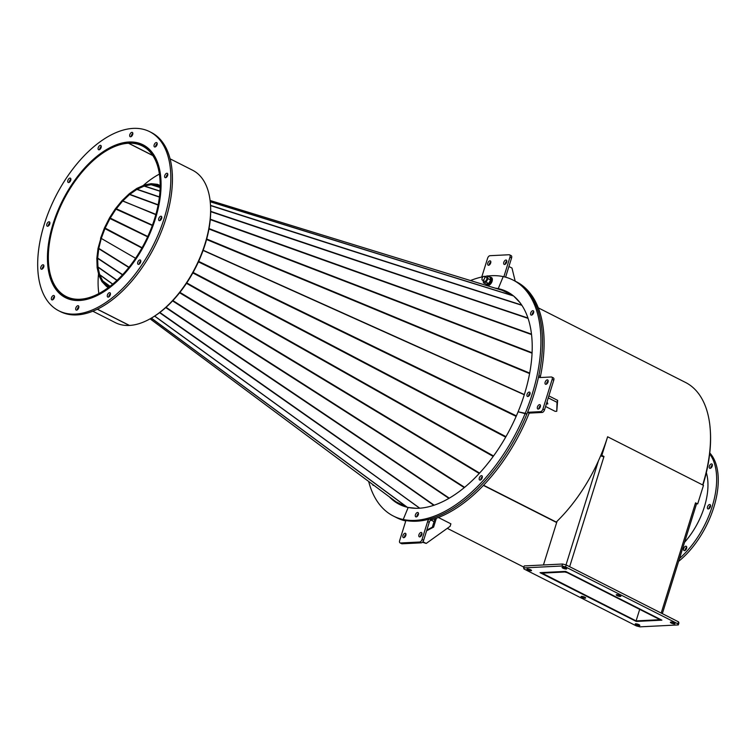 <?xml version="1.0" encoding="UTF-8"?>
<svg xmlns="http://www.w3.org/2000/svg" width="756" height="756" viewBox="0 0 756 756"><rect width="100%" height="100%" fill="white"/><g stroke="black" fill="none" stroke-linecap="round" stroke-linejoin="round"><path stroke-width="1.13" d="M710.016 427.017A117.832 64.033 116.9 0 1 702.929 485.078M420.393 536.647A2.41 1.314 116.9 0 1 420.553 535.56A2.41 1.314 116.9 0 1 421.98 533.519M418.947 534.747A2.41 1.314 116.9 0 1 421.47 532.526A2.41 1.314 116.9 0 1 421.82 534.605A2.41 1.314 116.9 0 1 419.296 536.826A2.41 1.314 116.9 0 1 418.947 534.747M404.413 537.44A2.41 1.314 116.9 0 1 404.564 536.354A2.41 1.314 116.9 0 1 405.991 534.312M402.957 535.541A2.41 1.314 116.9 0 1 405.49 533.32A2.41 1.314 116.9 0 1 405.84 535.399A2.41 1.314 116.9 0 1 403.307 537.62A2.41 1.314 116.9 0 1 402.957 535.541M480.929 478.756A2.41 1.314 116.9 0 1 482.356 476.715A2.41 1.314 116.9 0 0 480.929 478.756A2.41 1.314 116.9 0 0 480.769 479.843A2.41 1.314 116.9 0 1 480.929 478.756M417.047 515.583A2.41 1.314 116.9 0 1 418.474 513.541A2.41 1.314 116.9 0 0 417.047 515.583A2.41 1.314 116.9 0 0 416.896 516.669A2.41 1.314 116.9 0 1 417.047 515.583M552.938 377.792A2.674 1.455 116.9 0 1 553.373 377.877A2.674 1.455 116.9 0 1 553.761 380.192L544.509 409.913A2.674 1.455 116.9 0 1 542.137 412.464L529.191 413.107L527.584 412.294A132.3 71.886 116.9 0 1 429.729 519.032L431.336 519.845A2.674 1.455 -63.1 0 0 429.228 522.349L423.643 540.285A2.674 1.455 116.9 0 1 421.272 542.836L402.088 543.791A2.674 1.455 116.9 0 1 401.653 543.706L400.047 542.893A2.674 1.455 -63.1 0 0 400.491 542.978L402.088 543.791M529.191 413.107A132.3 71.886 116.9 0 1 431.336 519.845M429.228 522.349L427.622 521.536L422.037 539.472L423.643 540.285M421.272 542.836L419.665 542.024L400.491 542.978M400.047 542.893A2.674 1.455 -63.1 0 1 399.659 540.587L405.906 520.525A132.3 71.886 116.9 0 1 395.019 516.877A132.3 71.886 116.9 0 0 404.829 520.317A132.3 71.886 116.9 0 0 526.847 414.108L525.25 413.296A132.3 71.886 116.9 0 1 403.222 519.504L404.829 520.317L403.222 519.504L408.183 507.456A119.174 64.761 -63.1 0 0 518.106 411.784L526.847 414.108A132.3 71.886 116.9 0 0 514.609 280.854A132.3 71.886 116.9 0 1 538.83 375.552L540.436 376.365A2.674 1.455 -63.1 0 0 540.408 377.527M419.665 542.024A2.674 1.455 -63.1 0 0 422.037 539.472M427.622 521.536A2.674 1.455 116.9 0 1 429.729 519.032M513.286 295.757L502.277 290.332A118.909 64.61 116.9 0 1 508.561 292.799A118.909 64.61 116.9 0 1 512.303 294.991M538.281 307.853L685.446 382.413A118.909 64.61 116.9 0 1 702.674 484.946L607.616 436.779A118.909 64.61 -63.1 0 1 556.246 522.065L483.575 485.248M422.443 542.241L426.204 543.441L450.122 526.308L450.888 523.832L438.385 517.491M422.887 541.75L426.204 543.441M434.965 518.729L432.337 527.178L433.613 527.121L426.592 530.807M436.373 518.238L433.613 527.121M426.819 530.079L432.337 527.178M695.425 503.146L697.684 503.94L695.52 502.844L695.369 503.335A2.892 0.718 17.3 0 1 696.399 504.28L662.332 613.655M541.031 572.736L563.929 571.593A2.892 0.718 17.3 0 1 567.822 572.604L659.345 618.975A2.892 0.718 17.3 0 1 660.385 619.92A2.892 0.718 17.3 0 1 659.79 620.156L636.098 620.893L639.689 609.374L636.098 620.893L635.456 620.931L541.202 573.171L564.732 571.999L567.18 572.632L658.712 619.013L658.986 619.75L636.098 620.893L541.069 572.623M600.566 455.972A2.892 0.718 17.3 0 1 603.836 456.964L603.987 456.463L601.823 455.367L607.616 436.779L703.477 485.352L697.684 503.94M543.451 564.968L557.068 521.271M602.39 451.54L601.19 455.395L603.288 456.709M603.354 456.501L603.987 456.463M601.19 455.395L601.823 455.367M674.494 623.889A2.41 0.595 17.3 0 1 671.838 623.313A2.41 0.595 17.3 0 1 670.383 622.264A2.41 0.595 17.3 0 1 670.884 622.065A2.41 0.595 17.3 0 1 673.53 622.642A2.41 0.595 17.3 0 1 674.985 623.691A2.41 0.595 17.3 0 1 674.494 623.889M620.345 596.456A2.41 0.595 17.3 0 1 617.69 595.879A2.41 0.595 17.3 0 1 616.235 594.821A2.41 0.595 17.3 0 1 616.735 594.622A2.41 0.595 17.3 0 1 619.381 595.208A2.41 0.595 17.3 0 1 620.837 596.257A2.41 0.595 17.3 0 1 620.345 596.456M566.197 569.022A2.41 0.595 17.3 0 1 563.541 568.446A2.41 0.595 17.3 0 1 562.086 567.387A2.41 0.595 17.3 0 1 562.587 567.189A2.41 0.595 17.3 0 1 565.233 567.765A2.41 0.595 17.3 0 1 566.688 568.824A2.41 0.595 17.3 0 1 566.197 569.022M639.321 625.647A2.41 0.595 17.3 0 1 636.675 625.07A2.41 0.595 17.3 0 1 635.22 624.012A2.41 0.595 17.3 0 1 635.711 623.813A2.41 0.595 17.3 0 1 638.366 624.399A2.41 0.595 17.3 0 1 639.822 625.448A2.41 0.595 17.3 0 1 639.321 625.647M585.172 598.213A2.41 0.595 17.3 0 1 582.526 597.637A2.41 0.595 17.3 0 1 581.071 596.578A2.41 0.595 17.3 0 1 581.562 596.38A2.41 0.595 17.3 0 1 584.218 596.957A2.41 0.595 17.3 0 1 585.673 598.015A2.41 0.595 17.3 0 1 585.172 598.213M531.033 570.78A2.41 0.595 17.3 0 1 528.378 570.194A2.41 0.595 17.3 0 1 526.923 569.145A2.41 0.595 17.3 0 1 527.423 568.947A2.41 0.595 17.3 0 1 530.069 569.523A2.41 0.595 17.3 0 1 531.525 570.582A2.41 0.595 17.3 0 1 531.033 570.78M524.021 569.003L636.325 625.911L639.935 626.847L678.293 624.928L677.886 623.832L565.582 566.934L561.982 565.998L523.615 567.907L524.021 569.003M540.039 572.67L636.297 621.441L661.878 620.166L565.611 571.394L540.039 572.67M561.982 565.998L562.596 564.014L524.229 565.932L523.615 567.907M562.596 564.014L566.197 564.949L565.582 566.934M677.886 623.832L678.51 621.848L566.197 564.949M678.51 621.848L678.916 622.944L678.293 624.928M685.163 550.406A2.41 1.314 116.9 0 1 685.163 550.17A2.41 1.314 116.9 0 1 686.75 547.278M686.75 547.514A2.41 1.314 -63.1 0 0 686.24 546.286A2.41 1.314 -63.1 0 0 684.558 546.985A2.41 1.314 -63.1 0 0 683.556 549.347A2.41 1.314 -63.1 0 0 684.067 550.585A2.41 1.314 -63.1 0 0 685.749 549.886A2.41 1.314 -63.1 0 0 686.75 547.514M708.986 508.703A2.41 1.314 116.9 0 1 708.986 508.467A2.41 1.314 116.9 0 1 710.564 505.575M710.564 505.811A2.41 1.314 -63.1 0 0 710.064 504.583A2.41 1.314 -63.1 0 0 708.381 505.282A2.41 1.314 -63.1 0 0 707.38 507.654A2.41 1.314 -63.1 0 0 707.881 508.882A2.41 1.314 -63.1 0 0 709.572 508.183A2.41 1.314 -63.1 0 0 710.564 505.811M710.801 468.096A2.41 1.314 116.9 0 1 710.801 467.86A2.41 1.314 116.9 0 1 712.388 464.968M712.388 465.205A2.41 1.314 -63.1 0 0 711.878 463.976A2.41 1.314 -63.1 0 0 710.196 464.675A2.41 1.314 -63.1 0 0 709.194 467.047A2.41 1.314 -63.1 0 0 709.704 468.276A2.41 1.314 -63.1 0 0 711.387 467.577A2.41 1.314 -63.1 0 0 712.388 465.205M706.331 472.623A55.169 29.975 116.9 0 1 707.909 487.563A55.169 29.975 116.9 0 1 684.558 542.307M709.657 453.931A68.295 37.11 116.9 0 1 716.593 482.555A68.295 37.11 116.9 0 1 679.54 558.429M709.771 452.967A68.295 37.11 116.9 0 1 718.2 483.367A68.295 37.11 116.9 0 1 678.633 561.349M508.92 266.49L511.982 268.049L515.186 281.137M548.251 397.883L557.021 402.324L557.644 400.349L556.766 411.273L555.159 411.349L545.567 406.492M557.021 402.324L556.766 411.273M548.865 395.898L557.644 400.349M546.352 403.978L547.835 403.902L547.042 401.767M397.325 502.731A119.174 64.761 -63.1 0 0 400.973 505.131M392.468 499.177A119.174 64.761 -63.1 0 0 400.16 504.753A119.174 64.761 -63.1 0 1 392.468 499.177M405.764 520.978A132.3 71.886 116.9 0 1 396.626 517.69L393.422 516.064A132.3 71.886 116.9 0 1 368.663 481.468M489.264 265.025A2.41 1.314 116.9 0 1 489.415 263.938A2.41 1.314 116.9 0 1 490.842 261.897M490.691 262.984A2.41 1.314 116.9 0 1 488.159 265.205A2.41 1.314 116.9 0 1 487.809 263.126A2.41 1.314 116.9 0 1 490.342 260.905A2.41 1.314 116.9 0 1 490.691 262.984M505.244 264.222A2.41 1.314 116.9 0 1 505.405 263.135A2.41 1.314 116.9 0 1 506.832 261.094M506.671 262.181A2.41 1.314 116.9 0 1 504.148 264.402A2.41 1.314 116.9 0 1 503.798 262.323A2.41 1.314 116.9 0 1 506.322 260.102A2.41 1.314 116.9 0 1 506.671 262.181M487.762 276.006A132.3 71.886 116.9 0 1 503.203 276.601L498.242 288.65L499.848 289.463A119.174 64.761 -63.1 0 1 507.871 292.156A119.174 64.761 -63.1 0 0 499.905 289.472L500.529 289.784L499.905 289.472A119.174 64.761 -63.1 0 0 498.771 289.246A119.174 64.761 -63.1 0 1 499.848 289.463L498.242 288.65A119.174 64.761 -63.1 0 0 495.085 288.112M481.648 277.046A2.674 1.455 116.9 0 0 482.016 276.186L487.592 258.259A2.674 1.455 -63.1 0 1 489.964 255.698L509.147 254.744A2.674 1.455 -63.1 0 1 509.582 254.829A2.674 1.455 -63.1 0 1 509.979 257.144L503.865 276.743M510.754 255.556A2.674 1.455 116.9 0 1 511.188 255.641A2.674 1.455 116.9 0 1 511.576 257.957L505.594 277.178M546.597 384.067A2.41 1.314 116.9 0 1 548.185 380.939M545.898 384.322A2.41 1.314 116.9 0 1 545.501 384.246A2.41 1.314 116.9 0 1 545.274 381.827A2.41 1.314 116.9 0 1 547.287 379.862A2.41 1.314 116.9 0 1 547.684 379.947A2.41 1.314 116.9 0 1 547.911 382.356A2.41 1.314 116.9 0 1 545.898 384.322M538.886 408.826A2.41 1.314 116.9 0 1 540.474 405.698M538.187 409.09A2.41 1.314 116.9 0 1 537.79 409.005A2.41 1.314 116.9 0 1 537.563 406.596A2.41 1.314 116.9 0 1 539.576 404.63A2.41 1.314 116.9 0 1 539.964 404.706A2.41 1.314 116.9 0 1 540.2 407.125A2.41 1.314 116.9 0 1 538.187 409.09M532.148 314.883A2.41 1.314 116.9 0 1 533.736 311.755A2.41 1.314 116.9 0 0 532.148 314.883M528.51 396.267A2.41 1.314 116.9 0 1 530.098 393.139A2.41 1.314 116.9 0 0 528.51 396.267M508.656 292.6A119.174 64.761 -63.1 0 0 504.573 291.079M513.012 280.041A132.3 71.886 116.9 0 1 525.25 413.296L518.106 411.784A119.174 64.761 -63.1 0 0 507.078 291.74A119.174 64.761 -63.1 0 0 498.242 288.65L503.203 276.601A132.3 71.886 116.9 0 1 513.012 280.041L516.216 281.667A132.3 71.886 116.9 0 1 540.436 376.365M538.83 375.552A2.674 1.455 116.9 0 0 539.321 377.471A2.674 1.455 116.9 0 0 539.756 377.556L551.332 376.979A2.674 1.455 -63.1 0 1 551.767 377.064A2.674 1.455 -63.1 0 1 552.154 379.38L542.902 409.1L544.509 409.913M542.137 412.464L540.531 411.651L527.584 412.294M540.531 411.651A2.674 1.455 -63.1 0 0 542.902 409.1M556.671 522.538L483.415 485.418M405.065 506.652A118.909 64.61 116.9 0 1 401.077 504.932A118.909 64.61 116.9 0 1 396.002 501.795M152.75 155.443L128.633 143.224L128.945 142.241A85.428 46.418 116.9 0 1 142.875 145.039A85.428 46.418 116.9 0 1 151.011 230.504A85.428 46.418 116.9 0 1 79.73 300.245L80.164 300.463M97.411 309.195L129.474 325.439A85.428 46.418 116.9 0 0 200.746 255.708A85.428 46.418 116.9 0 0 192.61 170.232L170.072 158.817M128.633 143.224A84.36 45.842 116.9 0 1 142.383 145.993A84.36 45.842 116.9 0 1 150.425 230.391A84.36 45.842 116.9 0 1 80.041 299.253L79.73 300.245M210.281 202.419A84.36 45.842 116.9 0 1 205.15 244.339A84.36 45.842 116.9 0 1 151.786 317.86M98.856 293.583A84.36 45.842 116.9 0 1 98.516 273.804A84.36 45.842 116.9 0 0 98.856 293.583M143.338 185.437A84.36 45.842 116.9 0 1 159.393 174.107A84.36 45.842 116.9 0 0 143.338 185.437M479.323 477.943A2.41 1.314 116.9 0 1 481.846 475.722A2.41 1.314 116.9 0 1 482.196 477.801A2.41 1.314 116.9 0 1 479.673 480.022A2.41 1.314 116.9 0 1 479.323 477.943M415.441 514.77A2.41 1.314 116.9 0 1 417.974 512.549A2.41 1.314 116.9 0 1 418.323 514.628A2.41 1.314 116.9 0 1 415.791 516.849A2.41 1.314 116.9 0 1 415.441 514.77M203.099 250.434L524.267 394.745M419.769 508.202L154.696 316.084M373.899 485.361A2.41 1.314 116.9 0 1 373.587 485.418A2.41 1.314 116.9 0 1 373.199 485.343A2.41 1.314 116.9 0 1 372.699 484.473M389.359 496.862A119.174 64.761 -63.1 0 0 399.348 504.356A119.174 64.761 -63.1 0 0 408.183 507.456L403.222 519.504A132.3 71.886 116.9 0 1 393.422 516.064M470.459 280.542A132.3 71.886 116.9 0 1 483.075 276.743M484.549 276.469A132.3 71.886 116.9 0 1 485.91 276.252M531.449 315.139A2.41 1.314 116.9 0 1 531.052 315.063A2.41 1.314 116.9 0 1 530.825 312.653A2.41 1.314 116.9 0 1 532.838 310.688A2.41 1.314 116.9 0 1 533.226 310.763A2.41 1.314 116.9 0 1 533.462 313.173A2.41 1.314 116.9 0 1 531.449 315.139M527.811 396.522A2.41 1.314 116.9 0 1 527.414 396.446A2.41 1.314 116.9 0 1 527.187 394.027A2.41 1.314 116.9 0 1 529.2 392.062A2.41 1.314 116.9 0 1 529.587 392.147A2.41 1.314 116.9 0 1 529.824 394.556A2.41 1.314 116.9 0 1 527.811 396.522M68.097 179.815A2.41 1.314 -63.1 0 0 68.22 182.47A2.41 1.314 -63.1 0 0 70.516 180.826A2.41 1.314 -63.1 0 0 70.393 178.17A2.41 1.314 -63.1 0 0 68.097 179.815M69.316 182.291A2.41 1.314 116.9 0 1 69.703 180.627A2.41 1.314 116.9 0 1 70.903 179.163M98.46 147.07A2.41 1.314 -63.1 0 0 98.573 149.726A2.41 1.314 -63.1 0 0 100.879 148.081A2.41 1.314 -63.1 0 0 100.756 145.426A2.41 1.314 -63.1 0 0 98.46 147.07M99.679 149.546A2.41 1.314 116.9 0 1 100.057 147.883A2.41 1.314 116.9 0 1 101.257 146.418M130.051 134.058A2.41 1.314 -63.1 0 0 130.164 136.713A2.41 1.314 -63.1 0 0 132.47 135.069A2.41 1.314 -63.1 0 0 132.347 132.413A2.41 1.314 -63.1 0 0 130.051 134.058M131.27 136.534A2.41 1.314 116.9 0 1 131.648 134.87A2.41 1.314 116.9 0 1 132.848 133.406M154.404 144.273A2.41 1.314 -63.1 0 0 154.526 146.929A2.41 1.314 -63.1 0 0 156.823 145.284A2.41 1.314 -63.1 0 0 156.7 142.629A2.41 1.314 -63.1 0 0 154.404 144.273M155.623 146.749A2.41 1.314 116.9 0 1 156.01 145.086A2.41 1.314 116.9 0 1 157.21 143.621M164.997 174.976A2.41 1.314 -63.1 0 0 165.12 177.632A2.41 1.314 -63.1 0 0 167.416 175.997A2.41 1.314 -63.1 0 0 167.303 173.332A2.41 1.314 -63.1 0 0 164.997 174.976M166.216 177.452A2.41 1.314 116.9 0 1 166.603 175.789A2.41 1.314 116.9 0 1 167.804 174.334M158.996 217.945A2.41 1.314 -63.1 0 0 159.119 220.601A2.41 1.314 -63.1 0 0 161.415 218.956A2.41 1.314 -63.1 0 0 161.293 216.301A2.41 1.314 -63.1 0 0 158.996 217.945M160.215 220.421A2.41 1.314 116.9 0 1 160.603 218.758A2.41 1.314 116.9 0 1 161.803 217.293M137.998 261.661A2.41 1.314 -63.1 0 0 138.121 264.316A2.41 1.314 -63.1 0 0 140.427 262.672A2.41 1.314 -63.1 0 0 140.304 260.017A2.41 1.314 -63.1 0 0 137.998 261.661M139.227 264.137A2.41 1.314 116.9 0 1 139.605 262.474A2.41 1.314 116.9 0 1 140.805 261.009M107.645 294.405A2.41 1.314 -63.1 0 0 107.768 297.061A2.41 1.314 -63.1 0 0 110.064 295.426A2.41 1.314 -63.1 0 0 109.941 292.761A2.41 1.314 -63.1 0 0 107.645 294.405M108.864 296.881A2.41 1.314 116.9 0 1 109.251 295.218A2.41 1.314 116.9 0 1 110.442 293.753M76.054 307.418A2.41 1.314 -63.1 0 0 76.176 310.073A2.41 1.314 -63.1 0 0 78.473 308.429A2.41 1.314 -63.1 0 0 78.35 305.774A2.41 1.314 -63.1 0 0 76.054 307.418M77.273 309.894A2.41 1.314 116.9 0 1 77.66 308.231A2.41 1.314 116.9 0 1 78.86 306.766M51.691 297.202A2.41 1.314 -63.1 0 0 51.814 299.858A2.41 1.314 -63.1 0 0 54.111 298.214A2.41 1.314 -63.1 0 0 53.997 295.558A2.41 1.314 -63.1 0 0 51.691 297.202M52.911 299.678A2.41 1.314 116.9 0 1 53.298 298.015A2.41 1.314 116.9 0 1 54.498 296.55M41.098 266.49A2.41 1.314 -63.1 0 0 41.221 269.155A2.41 1.314 -63.1 0 0 43.517 267.511A2.41 1.314 -63.1 0 0 43.394 264.855A2.41 1.314 -63.1 0 0 41.098 266.49M42.317 268.975A2.41 1.314 116.9 0 1 42.705 267.303A2.41 1.314 116.9 0 1 43.905 265.847M47.099 223.53A2.41 1.314 -63.1 0 0 47.222 226.186A2.41 1.314 -63.1 0 0 49.518 224.541A2.41 1.314 -63.1 0 0 49.405 221.886A2.41 1.314 -63.1 0 0 47.099 223.53M48.318 226.006A2.41 1.314 116.9 0 1 48.705 224.343A2.41 1.314 116.9 0 1 49.905 222.878M61.236 203.194A85.702 46.57 -63.1 0 0 65.526 297.694A85.702 46.57 -63.1 0 0 147.278 239.293A85.702 46.57 -63.1 0 0 142.997 144.793A85.702 46.57 -63.1 0 0 61.236 203.194M63.164 296.012A85.702 46.57 -63.1 0 0 66.339 298.081M58.864 310.829L60.471 311.642A100.425 54.574 -63.1 0 0 156.275 243.205A100.425 54.574 -63.1 0 0 151.257 132.47L149.65 131.657A100.425 54.574 -63.1 0 0 53.846 200.094A100.425 54.574 -63.1 0 0 58.864 310.829A100.425 54.574 -63.1 0 0 154.678 242.392A100.425 54.574 -63.1 0 0 149.65 131.657M143.791 145.218A85.702 46.57 -63.1 0 0 140.247 143.886M160.149 186.789L157.201 185.371L151.068 184.71L160.13 187.535L151.068 184.71L144.311 186.014L136.855 189.397L129.559 194.519L122.463 201.266L115.838 209.374L110.121 218.238L105.018 228.406L101.266 238.423L135.579 258.287L101.266 238.423L98.79 248.384L98.025 248.45L100.831 238.461M416.263 508.315L408.051 507.427M154.63 316.131L419.646 508.212M108.581 287.403L106.53 286.392L106.965 285.39L109.535 286.694M106.53 286.392L108.231 287.667L106.52 286.392M129.021 267.246L98.79 248.384L97.628 258.354L97.959 267.17L99.697 274.825L102.788 281.015L106.965 285.39L106.275 286.212L101.918 281.563L98.941 275.543L97.155 267.766L96.834 258.306L98.025 248.45M395.794 501.634L150.123 318.834L396.04 501.814L406.898 507.163M160.168 185.607L157.749 184.426L157.201 185.371L157.456 184.341L151.313 183.68L151.068 184.71L151.191 183.68L144.434 184.984L136.713 188.49L129.276 193.725L122.047 200.614L115.309 208.883L109.592 217.747L104.526 227.764L100.557 238.301M524.333 394.556L203.166 250.245M513.806 296.182L519.948 302.617M502.277 290.332L210.073 200.51M80.004 300.472L79.569 300.245A85.428 46.418 116.9 0 1 65.649 297.448A85.428 46.418 116.9 0 1 57.503 211.982A85.428 46.418 116.9 0 1 128.785 142.241L128.926 142.317M97.326 309.242L129.304 325.449A85.428 46.418 116.9 0 1 115.384 322.651L92.846 311.226M80.013 299.329L79.881 299.263A84.36 45.842 116.9 0 1 66.131 296.494A84.36 45.842 116.9 0 1 58.089 212.096A84.36 45.842 116.9 0 1 128.473 143.234L152.835 155.575M128.473 143.234L128.785 142.241M79.569 300.245L79.881 299.263M484.331 278.945A2.145 1.162 -63.1 0 0 484.331 276.365A2.145 1.162 -63.1 0 0 482.404 277.603A2.145 1.162 -63.1 0 0 482.394 280.183A2.145 1.162 -63.1 0 0 484.331 278.945M482.394 280.183L484.52 281.26A2.145 1.162 -63.1 0 0 486.458 280.022A2.145 1.162 -63.1 0 0 486.458 277.443L484.331 276.365M490.587 280.117A3.96 2.155 116.9 0 1 489.879 281.922A3.96 2.155 116.9 0 1 488.735 283.415L490.644 280.013L490.077 277.254A3.96 2.155 116.9 0 1 490.625 279.937M490.077 277.235L490.691 277.546A3.96 2.155 116.9 0 1 490.682 282.328A3.96 2.155 116.9 0 1 487.11 284.615A3.96 2.155 116.9 0 1 486.968 284.53L486.458 284.275M489.982 277.131A4.281 2.325 116.9 0 1 490.842 277.254A4.281 2.325 116.9 0 1 490.824 282.423A4.281 2.325 116.9 0 1 486.968 284.899A4.281 2.325 116.9 0 1 486.325 284.218M490.842 277.254L491.485 277.584A4.281 2.325 116.9 0 1 491.466 282.753A4.281 2.325 116.9 0 1 487.611 285.229L486.968 284.899M488.603 283.538A3.96 2.155 116.9 0 1 486.306 284.209A3.96 2.155 116.9 0 1 486.212 284.152L488.735 283.415M490.077 277.254L487.459 275.855L484.851 276.62M483.056 280.523L483.528 282.848L486.212 284.152M483.528 282.848L486.07 282.196L488.678 283.519M486.07 282.196L488.036 278.699L490.644 280.013M488.036 278.699L487.459 275.855M661.188 613.078L695.369 503.335M569.655 566.698L603.836 456.964M566.008 564.902L598.383 460.971M658.986 619.75L659.137 619.268M511.576 257.957L509.979 257.144M553.761 380.192L552.154 379.38M198.658 261.378L516.376 415.866M433.821 505.32L159.592 312.663M516.15 416.376L198.422 261.878M193.111 272.443L505.962 436.656M505.679 437.148L192.837 272.925M186.779 282.895L493.536 455.981M493.214 456.426L186.477 283.339M179.937 292.364L479.587 473.095M479.238 473.473L179.616 292.77M172.897 300.576L464.647 487.337M464.288 487.639L172.585 300.916M166.055 307.314L449.31 498.166M448.941 498.384L165.762 307.579M159.847 312.464L434.18 505.197M151.37 318.115L407.286 507.257M109.989 286.335L102.788 281.015L102.107 281.837M110.045 286.297L102.674 280.845L101.918 281.563M112.653 284.199L99.697 274.825L98.941 275.543M112.757 284.114L99.622 274.598L98.819 275.193M116.925 280.419L97.959 267.17L97.155 267.766M117.067 280.287L97.921 266.906L97.108 267.34M122.472 274.863L97.628 258.354L96.815 258.779M122.642 274.674L97.647 258.051L96.834 258.306M128.832 267.482L98.734 248.696L97.93 248.951M407.011 507.191L151.266 318.172M159.97 191.07L144.311 186.014L144.434 184.984M141.911 248.025L104.3 228.284M142.081 247.713L104.526 227.764M147.637 236.817L109.318 218.229M147.779 236.505L109.592 217.747M152.325 225.477L115.309 208.883M152.438 225.156L115.63 208.448M155.812 214.666L122.047 200.614M155.897 214.373L122.68 201.03L122.406 200.236M158.099 205.037L129.559 194.519L129.276 193.725M158.155 204.781L129.786 194.33L129.645 193.423M159.384 197.099L136.855 189.397L136.713 188.49M159.412 196.891L137.091 189.265L137.091 188.272M159.96 191.221L144.084 186.089L144.075 185.107M529.578 373.577L206.558 239.501M210.206 201.654L513.315 295.776M513.532 295.955L210.215 201.767M210.537 205.367L521.668 305.027M521.848 305.301L210.546 205.585M210.707 211.34L527.924 318.021M528.038 318.37L210.697 211.652M210.31 219.202L531.459 334.133M531.506 334.549L210.272 219.599M209.034 228.567L532.063 352.721M532.035 353.194L208.949 229.021M206.69 239.009L529.673 373.077M510.829 293.942L508.561 292.799M511.188 255.641L509.582 254.829M553.373 377.877L551.767 377.064M523.851 567.142L447.278 528.34M434.057 521.64L430.892 520.043M403.345 506.085L401.077 504.932M146.154 146.702L142.875 145.039M395.908 501.738L150.104 318.843M108.221 287.677L106.398 286.316M502.154 290.285L210.073 200.491M68.928 299.111L65.649 297.448M486.306 284.209L487.11 284.615"/></g></svg>

